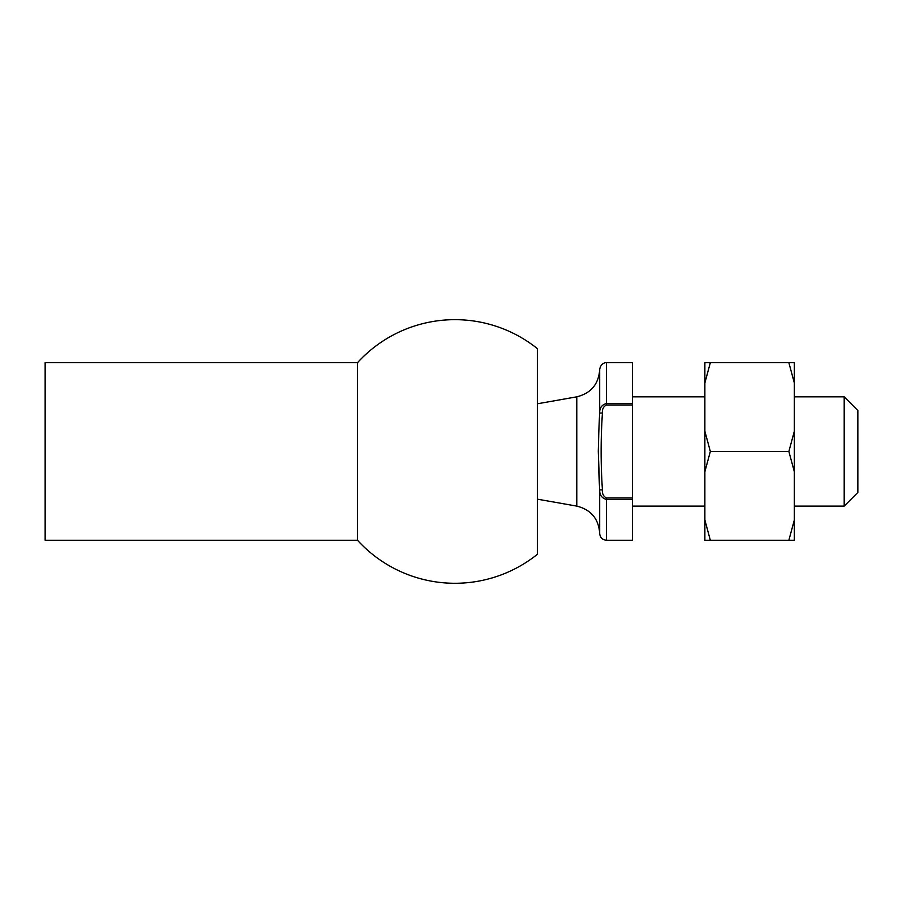 <?xml version="1.0" encoding="UTF-8"?>
<svg xmlns="http://www.w3.org/2000/svg" width="903" height="903" viewBox="0 0 903 903"><rect width="100%" height="100%" fill="white"/><g stroke="black" fill="none" stroke-linecap="round" stroke-linejoin="round"><path stroke-width="1.35" d="M602.425 413.055C600.709 438.7 600.709 464.311 602.425 489.889C602.064 493.727 603.43 496.424 606.523 497.993L632.484 497.993L632.484 540.254L606.523 540.254C602.38 539.859 600.1 537.578 599.694 533.425L599.694 489.889C598.125 464.311 598.125 438.7 599.694 413.055C599.513 407.987 601.782 404.792 606.523 403.483L632.484 403.483L632.484 404.95L606.523 404.95C603.418 406.542 602.053 409.24 602.425 413.055L599.694 413.055L599.694 369.519C598.644 384.159 591.002 393.268 576.78 396.835L576.78 506.109C591.002 509.687 598.644 518.796 599.694 533.425M632.484 499.472L606.523 499.472C601.782 498.151 599.513 494.957 599.694 489.889L598.294 451.477M857.85 410.504L857.85 492.451L844.192 506.109L844.192 396.835L857.85 410.504M632.484 396.835L704.871 396.835M794.335 396.835L844.192 396.835M606.523 404.95L606.523 362.69L632.484 362.69L632.484 403.483M632.484 497.993L632.484 404.95M598.7 436.815L598.294 451.376M537.387 403.788L576.78 396.835M602.425 489.889L599.694 489.889M45.15 540.254L45.15 362.69L357.498 362.69L357.498 540.254L45.15 540.254M357.498 362.69A131.804 131.804 0 0 1 537.387 348.648L537.387 554.295A131.804 131.804 0 0 1 357.498 540.254M537.387 546.789L537.387 356.166M794.335 382.951L794.335 362.69L788.872 362.69L794.335 382.951L794.335 471.727L788.872 451.477L794.335 431.216M704.871 382.951L704.871 362.69L710.334 362.69L704.871 382.951L704.871 431.216L710.334 451.477L704.871 471.727L704.871 520.004L710.334 540.254L794.335 540.254L794.335 471.727M788.872 540.254L794.335 520.004M710.334 540.254L704.871 540.254L704.871 520.004M710.334 451.477L788.872 451.477M710.334 362.69L788.872 362.69M704.871 471.727L704.871 431.216M606.523 497.993L606.523 540.254M632.484 506.109L704.871 506.109M794.335 506.109L844.192 506.109M537.387 499.167L576.78 506.109M606.523 362.69C606.229 362.374 600.642 362.837 599.694 369.519"/></g></svg>
